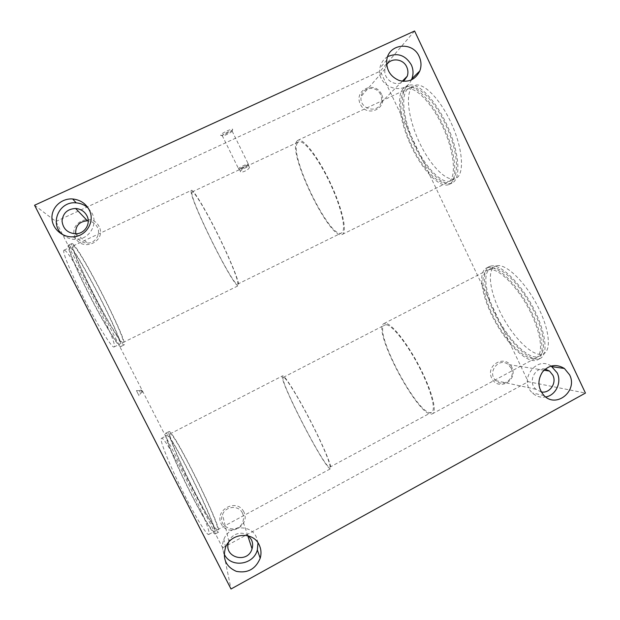 <?xml version="1.0" encoding="UTF-8"?>
<svg xmlns="http://www.w3.org/2000/svg" width="620" height="620" viewBox="0 0 620 620"><rect width="100%" height="100%" fill="white"/><g stroke="black" fill="none" stroke-linecap="round" stroke-linejoin="round"><path stroke-width="0.46" stroke-dasharray="3.1 2.33" d="M161.123 438.96L161.386 438.356C165.362 433.985 213.458 531.216 208.808 534.425C207.312 536.246 195.564 517.111 182.908 491.73C170.237 466.372 160.534 442.548 161.123 438.96M34.557 205.251L55.909 221.479L222.626 547.863L231.012 589M64.666 250.31C72.742 254.115 119.59 345.906 114.065 346.975C112.259 348.417 98.96 327.476 85.095 300.677C71.207 273.885 61.597 250.48 64.038 250.17L64.666 250.31M139.012 395.715L136.447 390.585L139.012 395.715M222.626 547.863L528.201 381.719L585.443 393.072M140.918 389.98L142.166 392.445L140.918 389.98L139.469 390.709L140.709 393.173L139.469 390.709M142.166 392.445L140.709 393.173L139.019 395.676M412.362 86.94C404.806 94.178 408.696 120.164 419.67 143.003C430.543 165.92 446.989 182.691 455.863 178.413C464.512 174.639 463.202 149.715 451.709 124.171C440.316 98.572 422.468 81.034 414.067 85.738L412.362 86.94M414.586 31L380.231 71.153L528.201 381.719M497.139 265.654L495.093 266.267C486.196 270.646 490.428 294.818 503.014 317.517C515.452 340.272 534.448 358.058 543.585 353.795C551.831 350.277 549.243 327.98 536.881 304.691C524.613 281.379 506.308 264.012 497.139 265.654M99.091 226.548C91.783 211.769 67.681 222.952 75.307 237.685C82.739 252.479 106.686 241.157 99.091 226.548M381.548 94.248C374.976 80.12 353.454 90.109 360.313 104.191C366.994 118.335 388.384 108.221 381.548 94.248M55.909 221.479L380.231 71.153M511.895 367.342C505.625 353.865 485.166 364.8 491.714 378.223C498.077 391.708 518.413 380.665 511.895 367.342M243.792 511.802C236.84 497.736 214.001 509.942 221.255 523.939C228.323 538.013 251.015 525.69 243.792 511.802M492.427 268.088L490.412 268.685C481.655 272.986 486.003 297.127 498.581 319.85C511.019 342.635 529.899 360.514 538.896 356.329C547.011 352.873 544.298 330.623 531.937 307.303C519.661 283.968 501.464 266.515 492.427 268.088M491.396 265.926L489.343 266.538C480.143 271.079 484.732 296.383 497.899 320.183C510.919 344.03 530.72 362.824 540.175 358.438C548.692 354.834 545.856 331.46 532.843 306.962C519.932 282.433 500.828 264.197 491.396 265.926M70.246 247.682C77.88 251.689 124.643 343.41 119.551 344.271C117.924 345.627 104.826 324.609 91.008 297.833C77.167 271.056 67.41 247.752 69.665 247.535L70.246 247.682M488.452 267.437L486.421 268.049C477.315 272.537 481.972 297.825 495.14 321.633C508.152 345.503 527.884 364.358 537.245 360.019C545.678 356.461 542.764 333.111 529.751 308.597C516.832 284.053 497.806 265.755 488.452 267.437M69.045 245.326C77.167 249.783 126.015 345.619 120.722 346.588C119.025 348.029 105.315 326.043 90.807 297.918C76.26 269.793 66.038 245.365 68.409 245.156L69.045 245.326M232.671 129.534L232.43 129.913C230.803 131.99 220.402 136.64 220.627 135.183C220.255 133.719 233.585 127.48 232.671 129.534M191.89 192.433C190.108 200.237 233.725 287.719 237.576 284.169C239.669 283.642 231.198 261.857 218.659 236.383C206.142 210.893 193.781 190.387 192.146 191.921L191.89 192.433M297.569 142.74C288.168 153.954 330.274 240.126 341.504 232.957C346.673 230.896 341.721 207.948 329.871 182.838C318.083 157.697 303.312 138.911 298.491 141.926L297.569 142.74M249.387 167.268L249.372 167.385C249.31 169.833 239.816 173.918 240.428 171.36C240.777 169.578 249.837 165.369 249.387 167.268M407.495 89.226C400.086 96.402 404.108 122.349 415.098 145.204C425.994 168.136 442.347 184.977 451.073 180.769C459.583 177.072 458.118 152.195 446.594 126.635C435.17 101.021 417.423 83.406 409.161 88.04L407.495 89.226M387.663 56.629C383.392 59.226 380.804 63.077 379.889 68.161C376.123 86.653 404.077 96.991 411.339 79.965M511.175 368.187L508.206 364.513C498.844 356.709 486.615 372.783 495.954 380.68C503.409 388.221 516.251 377.619 511.175 368.187M386.686 64.798L385.067 68.859C382.618 79.035 395.777 87.893 403.519 81.36M380.517 94.496C376.735 85.506 362.599 86.816 361.22 96.34C358.352 108.461 377.41 114.568 380.998 102.757C381.928 99.983 381.773 97.231 380.517 94.496M166.517 436.186L166.733 435.596C170.275 431.45 218.395 528.558 214.179 531.526C212.854 533.254 201.26 514.065 188.604 488.715C175.941 463.396 166.09 439.681 166.517 436.186M242.412 513.019C238.77 504.928 225.564 505.936 222.534 514.592C216.628 528.147 239.072 535.3 243.024 521.195C243.885 518.351 243.676 515.623 242.412 513.019M248.442 535.897C242.505 530.588 231.717 533.619 228.888 541.446L228.571 542.329M62.442 234.546C66.51 238.018 71.223 239.638 76.578 239.397C89.489 239.033 98.169 224.316 92.07 213.264L88.164 208.064M258.005 542.857L256.246 536.881C250.364 523.807 229.036 525.326 223.874 539.346C221.913 544.321 222.006 549.165 224.146 553.877M75.71 233.787C77.345 239.754 81.336 242.854 87.676 243.087C95.62 243.009 101.091 233.934 97.332 227.121C95.371 223.549 92.341 221.464 88.226 220.867M551.134 366.009C535.936 355.5 518.382 380.595 532.409 392.948C536.246 396.467 540.671 397.808 545.701 396.971M545.228 369.109C534.851 366.451 527.496 382.246 535.889 389.267L541.221 391.925M165.354 433.899L165.579 433.31C169.33 429.04 219.705 530.681 215.326 533.905C213.947 535.734 201.771 515.584 188.472 488.932C175.166 462.303 164.866 437.48 165.354 433.899M168.71 432.171L168.911 431.597C172.375 427.467 222.766 529.023 218.674 532.1C217.403 533.866 205.328 513.686 192.03 487.049C178.723 460.451 168.322 435.689 168.71 432.171M169.872 434.45L170.066 433.884C173.337 429.877 221.472 526.899 217.519 529.72C216.303 531.394 204.802 512.174 192.154 486.839C179.498 461.536 169.547 437.89 169.872 434.45M283.255 375.976L282.635 375.829C277.008 376.441 325.531 470.805 330.514 468.759C332.723 468.55 324.454 448.183 311.899 423.568C299.367 398.962 286.363 377.58 283.255 375.976M283.991 377.464L283.387 377.317C277.923 377.875 324.926 469.278 329.716 467.24C331.847 467.031 323.849 447.338 311.721 423.561C299.623 399.792 287.037 379.068 283.991 377.464M386.121 324.756L384.826 324.973C371.923 329.39 419.213 418.485 431.474 412.378C436.457 410.603 431.148 389.988 419.112 366.823C407.131 343.651 392.026 324.818 386.121 324.756M385.408 323.284L384.098 323.508C370.776 328.12 419.593 420.104 432.295 413.842C437.457 412.013 431.969 390.693 419.5 366.715C407.092 342.728 391.483 323.299 385.408 323.284M489.482 269.607L487.49 270.188C478.818 274.451 483.236 298.569 495.814 321.307C508.253 344.108 527.062 362.041 535.967 357.911C544.004 354.501 541.214 332.266 528.845 308.938C516.576 285.58 498.441 268.072 489.482 269.607M248.326 165.121L248.233 165.253C247.233 166.517 238.599 170.484 239.367 169.322L239.405 169.268C240.087 168.121 249.108 163.936 248.326 165.121M248.395 164.044L248.287 164.192C247.179 165.602 237.623 169.989 238.46 168.702L238.506 168.64C239.258 167.361 249.263 162.727 248.395 164.044M232.167 131.037L231.965 131.347C230.609 133.067 221.96 136.935 222.154 135.726L222.2 135.555C222.828 134.005 232.903 129.441 232.167 131.037M191.123 190.89C189.364 199.105 234.345 289.3 238.336 285.688C240.498 285.154 231.764 262.663 218.798 236.305C205.848 209.94 193.068 188.751 191.386 190.348L191.123 190.89M296.833 141.221C287.2 152.962 330.638 241.808 342.248 234.438C347.588 232.322 342.488 208.63 330.235 182.652C318.045 156.651 302.769 137.245 297.801 140.36L296.833 141.221M404.449 90.66C397.133 97.79 401.241 123.713 412.246 146.583C423.15 169.524 439.44 186.411 448.082 182.249C456.506 178.591 454.94 153.744 443.401 128.169C431.962 102.548 414.276 84.886 406.108 89.481L404.449 90.66M403.387 88.42C395.754 95.999 400.117 123.186 411.634 147.095C423.049 171.089 440.107 188.782 449.182 184.419C458.002 180.606 456.397 154.589 444.276 127.736C432.272 100.82 413.718 82.32 405.162 87.149L403.387 88.42M406.433 86.994C398.699 94.612 402.977 121.822 414.478 145.723C425.886 169.702 443.006 187.349 452.166 182.947C461.079 179.087 459.575 153.032 447.485 126.193C435.496 99.293 416.873 80.84 408.224 85.715L406.433 86.994M73.718 246.055C81.081 250.185 127.79 341.86 122.962 342.581C121.442 343.883 108.484 322.826 94.69 296.058C80.871 269.297 71.021 246.055 73.16 245.884L73.718 246.055M72.517 243.699C80.36 248.279 129.154 344.077 124.132 344.906C122.558 346.286 108.981 324.252 94.496 296.143C79.98 268.026 69.665 243.668 71.912 243.513L72.517 243.699M142.127 392.259L142.275 390.84L141.05 390.112M538.896 356.329L543.585 353.795M490.412 268.685L495.093 266.267M114.065 346.975L119.551 344.271M64.038 250.17L69.665 247.535M537.245 360.019L540.175 358.438M486.421 268.049L489.343 266.538M237.576 284.169L341.504 232.957M192.146 191.921L298.491 141.926M451.073 180.769L455.863 178.413M409.161 88.04L414.067 85.738M386.787 59.985L379.889 68.161M385.067 68.859L361.22 96.34M402.279 81.236L380.998 102.757M208.808 534.425L214.179 531.526M161.386 438.356L166.733 435.596M247.767 535.719L243.024 521.195M228.888 541.446L222.534 514.592M73.075 236.817L76.578 239.397M75.888 233.779L87.676 243.087M544.089 395.606L532.409 392.948M544.027 370.194L508.206 364.513M535.889 389.267L495.954 380.68M215.326 533.905L218.674 532.1M165.579 433.31L168.911 431.597M217.519 529.72L330.514 468.759M170.066 433.884L282.635 375.829M329.716 467.24L431.474 412.378M283.387 377.317L384.826 324.973M432.295 413.842L535.967 357.911M384.098 323.508L487.49 270.188M225.595 547.282L223.874 539.346M239.405 169.268L240.428 171.36M248.287 165.183L249.372 167.385M248.233 165.253L248.287 164.192M239.367 169.322L238.46 168.702M222.2 135.555L238.506 168.64M232.128 131.122L248.349 164.114M231.965 131.347L232.43 129.913M222.154 135.726L220.627 135.183M139.492 390.716L136.447 390.585M342.248 234.438L448.082 182.249M297.801 140.36L406.108 89.481M449.182 184.419L452.166 182.947M405.162 87.149L408.224 85.715M122.962 342.581L238.336 285.688M73.16 245.884L191.386 190.348M120.722 346.588L124.132 344.906M68.409 245.156L71.912 243.513"/><path stroke-width="0.93" d="M231.012 589L34.557 205.251L414.586 31L585.443 393.072L231.012 589M89.133 209.754C85.599 203.36 80.112 199.764 72.664 198.974C61.736 198.098 51.716 207.142 51.925 217.783C51.948 228.424 62.163 237.576 73.075 236.817C86.451 236.445 95.449 221.208 89.133 209.754M419.19 56.536C412.765 41.091 388.608 43.547 386.787 59.985C386.128 69.812 390.29 76.663 399.28 80.53C408.696 82.724 415.532 79.538 419.794 70.975C421.561 66.177 421.36 61.365 419.19 56.536M569.586 374.821L564.394 368.474C556.303 363.653 548.987 364.839 542.446 372.023C537.284 380.409 537.835 388.267 544.089 395.606C556.388 408.627 578.088 390.786 569.586 374.821M259.075 544.686C252.999 531.162 230.935 532.766 225.595 547.282C222.301 558.659 225.874 566.688 236.328 571.361C247.644 573.485 255.603 569.106 260.199 558.225C261.547 553.49 261.167 548.971 259.075 544.686M411.339 79.965L411.874 78.748C413.587 74.098 413.393 69.44 411.285 64.775C405.395 55.134 397.521 52.421 387.663 56.629M403.519 81.36L407.255 76.206C408.293 73.09 408.115 69.99 406.712 66.898C403.194 58.683 391.065 57.373 386.686 64.798M228.571 542.329C223.185 557.535 247.806 564.231 252.046 548.801C253.014 545.577 252.79 542.492 251.356 539.547L248.442 535.897M88.164 208.064C84.785 204.98 80.794 203.244 76.183 202.864C59.125 200.849 49.112 223.812 62.442 234.546M224.146 553.877C230.183 568.176 253.503 565.324 257.331 549.971L258.005 542.857M86.87 215.683C84.452 211.319 80.693 208.917 75.609 208.475C67.417 208.956 62.899 213.156 62.047 221.061C63.069 228.981 67.681 233.221 75.888 233.779C84.932 233.717 91.156 223.425 86.87 215.683M88.226 220.867L87.435 220.797C79.267 221.487 75.353 225.82 75.71 233.787M545.701 396.971C555.822 395.366 561.999 382.3 557.163 372.837L551.134 366.009M541.221 391.925C549.646 393.77 557.016 383.121 552.846 375.193L549.537 371.07L545.228 369.109M419.794 70.975L411.874 78.748M407.255 76.206L402.279 81.236M252.046 548.801L247.767 535.719M72.664 198.974L76.183 202.864M75.609 208.475L87.435 220.797M564.394 368.474L552.125 366.683M549.537 371.07L544.027 370.194M260.199 558.225L257.331 549.971"/></g></svg>
